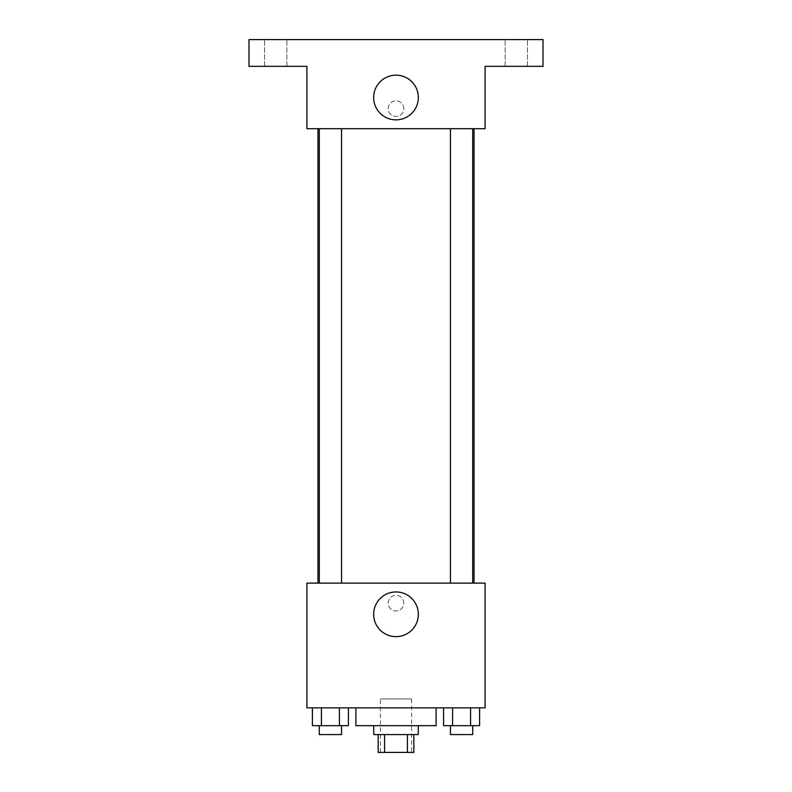 <?xml version="1.0" encoding="UTF-8"?>
<svg xmlns="http://www.w3.org/2000/svg" width="792" height="792" viewBox="0 0 792 792"><rect width="100%" height="100%" fill="white"/><g stroke="black" fill="none" stroke-linecap="round" stroke-linejoin="round"><path stroke-width="0.59" stroke-dasharray="3.96 2.97" d="M411.592 698.94L380.407 698.94L411.592 698.94L411.592 752.4L380.407 752.4L411.592 752.4M384.575 752.4L378.18 752.4L378.18 734.58L384.575 734.58L384.575 752.4L413.82 752.4L413.82 734.58L407.425 734.58L407.425 752.4M384.575 734.58L378.18 734.58M407.425 734.58L413.82 734.58M373.725 734.58L418.275 734.58M396 725.67L373.725 725.67L396 725.67M436.095 725.67L355.905 725.67M436.095 707.85L355.905 707.85L436.095 707.85M312.414 707.85L312.414 725.67L321.423 725.67L312.414 725.67L321.423 725.67L321.423 707.85L339.422 707.85L312.414 707.85L348.43 707.85L321.423 707.85L321.423 725.67L348.43 725.67L339.422 725.67L348.43 725.67L348.43 707.85L339.422 707.85L348.43 707.85L339.422 707.85L339.422 725.67L321.423 725.67L339.422 725.67L339.422 707.85L348.43 707.85L321.423 707.85L348.43 707.85M306.9 707.85L485.1 707.85L485.1 583.11L306.9 583.11L306.9 707.85M443.57 707.85L443.57 725.67L452.578 725.67L443.57 725.67L452.578 725.67L452.578 707.85L470.577 707.85L443.57 707.85L479.586 707.85L452.578 707.85L452.578 725.67L479.586 725.67L470.577 725.67L479.586 725.67L479.586 707.85L470.577 707.85L479.586 707.85L470.577 707.85L470.577 725.67L452.578 725.67L470.577 725.67L470.577 707.85L479.586 707.85L452.578 707.85L479.586 707.85M403.801 603.138A7.801 7.801 0 0 0 392.099 596.386A7.801 7.801 0 0 0 392.099 609.889A7.801 7.801 0 0 0 403.801 603.138A7.801 7.801 0 0 0 392.099 596.386A7.801 7.801 0 0 0 392.099 609.889A7.801 7.801 0 0 0 403.801 603.138M474.052 583.11L317.948 583.11L474.052 583.11M341.56 583.11L319.285 583.11L341.56 583.11L319.285 583.11L341.56 583.11L341.56 128.7L319.285 128.7L341.56 128.7M472.715 583.11L450.44 583.11L472.715 583.11L450.44 583.11L472.715 583.11L472.715 128.7L450.44 128.7L472.715 128.7M306.9 610.939L306.91 595.346L306.9 610.939M485.1 595.346L485.09 610.939L485.1 595.346M418.344 614.295A22.344 22.344 0 0 1 384.823 633.649A22.344 22.344 0 0 1 384.823 594.941A22.344 22.344 0 0 1 418.344 614.295M474.052 128.7L317.948 128.7L474.052 128.7M306.9 128.7L485.1 128.7L485.1 66.33L543.015 66.33L543.015 39.6L248.985 39.6L248.985 66.33L306.9 66.33L306.9 128.7M403.801 108.672A7.801 7.801 0 0 0 392.099 101.921A7.801 7.801 0 0 0 392.099 115.424A7.801 7.801 0 0 0 403.801 108.672A7.801 7.801 0 0 0 392.099 101.921A7.801 7.801 0 0 0 392.099 115.424A7.801 7.801 0 0 0 403.801 108.672M306.9 116.464L306.91 100.871L306.9 116.464M485.1 100.871L485.09 116.464L485.1 100.871M418.344 97.515A22.344 22.344 0 0 1 384.823 116.87A22.344 22.344 0 0 1 384.823 78.16A22.344 22.344 0 0 1 418.344 97.515M275.715 66.33L286.853 66.33L275.715 66.33M516.285 66.33L527.423 66.33L516.285 66.33M275.715 39.6L286.853 39.6L275.715 39.6M516.285 39.6L527.423 39.6L516.285 39.6M472.715 725.67L450.44 725.67L472.715 725.67L450.44 725.67L472.715 725.67L472.715 734.58L450.44 734.58L472.715 734.58L450.44 734.58L450.44 725.67M341.56 725.67L319.285 725.67L341.56 725.67L319.285 725.67L341.56 725.67L341.56 734.58L319.285 734.58L341.56 734.58L319.285 734.58L319.285 725.67M470.577 707.85L470.577 725.67M452.578 707.85L452.578 725.67M339.422 707.85L339.422 725.67M321.423 707.85L321.423 725.67M380.407 752.4L380.407 698.94M319.285 128.7L319.285 583.11M450.44 128.7L450.44 583.11M286.853 66.33L286.853 39.6L286.853 66.33M264.577 66.33L264.577 39.6L264.577 66.33M527.423 66.33L527.423 39.6L527.423 66.33M505.147 66.33L505.147 39.6L505.147 66.33"/><path stroke-width="1.19" d="M407.425 734.58L407.425 752.4L378.18 752.4L378.18 734.58M407.425 752.4L413.82 752.4L413.82 734.58M418.275 725.67L418.275 734.58L373.725 734.58L373.725 725.67M384.575 734.58L384.575 752.4M355.905 707.85L355.905 725.67L436.095 725.67L436.095 707.85M485.1 707.85L306.9 707.85L306.9 583.11L485.1 583.11L485.1 707.85M418.344 614.295A22.344 22.344 0 0 1 384.823 633.649A22.344 22.344 0 0 1 384.823 594.941A22.344 22.344 0 0 1 418.344 614.295M474.052 128.7L474.052 583.11M450.44 583.11L450.44 128.7M341.56 128.7L341.56 583.11M485.1 128.7L306.9 128.7L306.9 66.33L248.985 66.33L248.985 39.6L543.015 39.6L543.015 66.33L485.1 66.33L485.1 128.7M418.344 97.515A22.344 22.344 0 0 1 384.823 116.87A22.344 22.344 0 0 1 384.823 78.16A22.344 22.344 0 0 1 418.344 97.515M479.586 707.85L479.586 725.67L443.57 725.67L443.57 707.85M470.577 707.85L470.577 725.67M452.578 707.85L452.578 725.67M472.715 725.67L472.715 734.58L450.44 734.58L450.44 725.67M348.43 707.85L348.43 725.67L312.414 725.67L312.414 707.85M339.422 707.85L339.422 725.67M321.423 707.85L321.423 725.67M341.56 725.67L341.56 734.58L319.285 734.58L319.285 725.67M317.948 128.7L317.948 583.11M472.715 583.11L472.715 128.7M319.285 128.7L319.285 583.11"/></g></svg>
